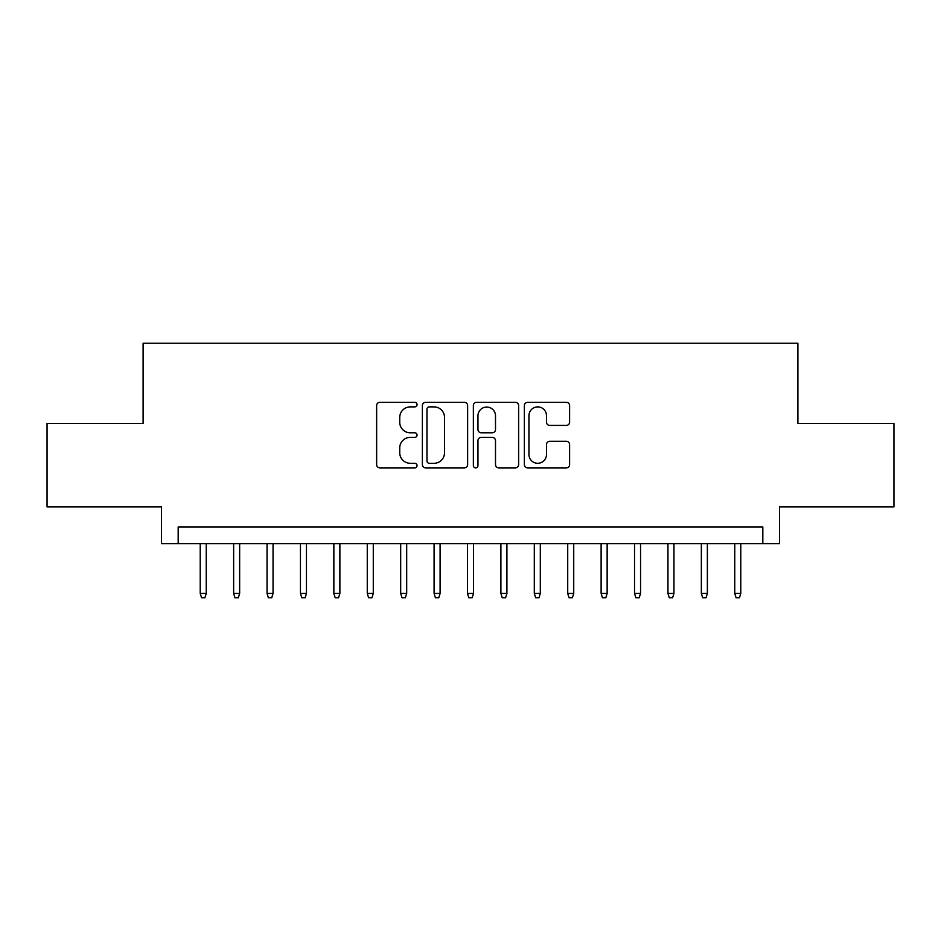 <?xml version="1.0" encoding="UTF-8"?>
<svg xmlns="http://www.w3.org/2000/svg" width="941" height="941" viewBox="0 0 941 941"><rect width="100%" height="100%" fill="white"/><g stroke="black" fill="none" stroke-linecap="round" stroke-linejoin="round"><path stroke-width="1.41" d="M417.051 404.595A2.294 2.294 0 0 0 414.758 402.289L379.905 402.289A3.282 3.282 0 0 0 376.635 405.571L376.635 464.595A3.282 3.282 0 0 0 379.905 467.877L414.758 467.877A2.294 2.294 0 0 0 417.051 465.583A2.294 2.294 0 0 0 414.758 463.29L410.241 463.29A10.492 10.492 0 0 1 399.749 452.797L399.749 447.881A10.492 10.492 0 0 1 410.241 437.389L414.758 437.389A2.294 2.294 0 0 0 417.051 435.083A2.294 2.294 0 0 0 414.758 432.789L410.241 432.789A10.492 10.492 0 0 1 399.749 422.297L399.749 417.381A10.492 10.492 0 0 1 410.241 406.888L414.758 406.888A2.294 2.294 0 0 0 417.051 404.595M566.341 425.414A3.282 3.282 0 0 0 569.611 422.133L569.611 405.571A3.282 3.282 0 0 0 566.341 402.289L527.642 402.289A3.282 3.282 0 0 0 524.36 405.571L524.36 464.595A3.282 3.282 0 0 0 527.642 467.877L566.341 467.877A3.282 3.282 0 0 0 569.611 464.595L569.611 444.599A3.282 3.282 0 0 0 566.341 441.317L549.779 441.317A3.282 3.282 0 0 0 546.498 444.599L546.498 454.515A8.775 8.775 0 0 1 537.723 463.29A8.775 8.775 0 0 1 528.948 454.515L528.948 415.663A8.775 8.775 0 0 1 537.723 406.888A8.775 8.775 0 0 1 546.498 415.663L546.498 422.133A3.282 3.282 0 0 0 549.779 425.414L566.341 425.414M762.822 543.663L779.524 543.663L779.524 506.917L893.95 506.917L893.95 423.391L797.897 423.391L797.897 343.218L143.103 343.218L143.103 423.391L47.05 423.391L47.05 506.917L161.476 506.917L161.476 543.663L762.822 543.663L762.822 526.96L178.178 526.96L178.178 543.663M467.63 405.571A3.282 3.282 0 0 0 464.348 402.289L425.661 402.289A3.282 3.282 0 0 0 422.38 405.571L422.38 464.595A3.282 3.282 0 0 0 425.661 467.877L464.348 467.877A3.282 3.282 0 0 0 467.63 464.595L467.63 405.571M476.652 402.289L515.339 402.289A3.282 3.282 0 0 1 518.62 405.571L518.62 464.595A3.282 3.282 0 0 1 515.339 467.877L498.789 467.877A3.282 3.282 0 0 1 495.507 464.595L495.507 440.659A3.282 3.282 0 0 0 492.225 437.389L481.239 437.389A3.282 3.282 0 0 0 477.957 440.659L477.957 465.583A2.294 2.294 0 0 1 475.664 467.877A2.294 2.294 0 0 1 473.37 465.583L473.37 405.571A3.282 3.282 0 0 1 476.652 402.289M429.261 406.888A2.294 2.294 0 0 0 426.967 409.182L426.967 460.996A2.294 2.294 0 0 0 429.261 463.29L434.013 463.29A10.492 10.492 0 0 0 444.517 452.797L444.517 417.381A10.492 10.492 0 0 0 434.013 406.888L429.261 406.888M495.507 415.816A8.775 8.775 0 0 0 486.732 407.053A8.775 8.775 0 0 0 477.957 415.816L477.957 429.508A3.282 3.282 0 0 0 481.239 432.789L492.225 432.789A3.282 3.282 0 0 0 495.507 429.508L495.507 415.816M206.244 593.442L204.903 597.782L201.562 597.782L200.221 593.442L206.244 593.442L206.244 543.663M200.221 593.442L200.221 543.663M239.649 593.442L238.308 597.782L234.968 597.782L233.639 593.442L239.649 593.442L239.649 543.663M233.639 593.442L233.639 543.663M273.055 593.442L271.726 597.782L268.385 597.782L267.044 593.442L273.055 593.442L273.055 543.663M267.044 593.442L267.044 543.663M306.46 593.442L305.131 597.782L301.79 597.782L300.45 593.442L306.46 593.442L306.46 543.663M300.45 593.442L300.45 543.663M339.877 593.442L338.537 597.782L335.196 597.782L333.855 593.442L339.877 593.442L339.877 543.663M333.855 593.442L333.855 543.663M373.283 593.442L371.942 597.782L368.601 597.782L367.272 593.442L373.283 593.442L373.283 543.663M367.272 593.442L367.272 543.663M406.688 593.442L405.359 597.782L402.019 597.782L400.678 593.442L406.688 593.442L406.688 543.663M400.678 593.442L400.678 543.663M440.094 593.442L438.765 597.782L435.424 597.782L434.083 593.442L440.094 593.442L440.094 543.663M434.083 593.442L434.083 543.663M473.511 593.442L472.17 597.782L468.83 597.782L467.489 593.442L473.511 593.442L473.511 543.663M467.489 593.442L467.489 543.663M506.917 593.442L505.576 597.782L502.235 597.782L500.906 593.442L506.917 593.442L506.917 543.663M500.906 593.442L500.906 543.663M540.322 593.442L538.981 597.782L535.641 597.782L534.312 593.442L540.322 593.442L540.322 543.663M534.312 593.442L534.312 543.663M573.728 593.442L572.399 597.782L569.058 597.782L567.717 593.442L573.728 593.442L573.728 543.663M567.717 593.442L567.717 543.663M607.145 593.442L605.804 597.782L602.463 597.782L601.123 593.442L607.145 593.442L607.145 543.663M601.123 593.442L601.123 543.663M640.55 593.442L639.21 597.782L635.869 597.782L634.54 593.442L640.55 593.442L640.55 543.663M634.54 593.442L634.54 543.663M673.956 593.442L672.615 597.782L669.274 597.782L667.945 593.442L673.956 593.442L673.956 543.663M667.945 593.442L667.945 543.663M707.361 593.442L706.032 597.782L702.692 597.782L701.351 593.442L707.361 593.442L707.361 543.663M701.351 593.442L701.351 543.663M740.779 593.442L739.438 597.782L736.097 597.782L734.756 593.442L740.779 593.442L740.779 543.663M734.756 593.442L734.756 543.663"/></g></svg>
